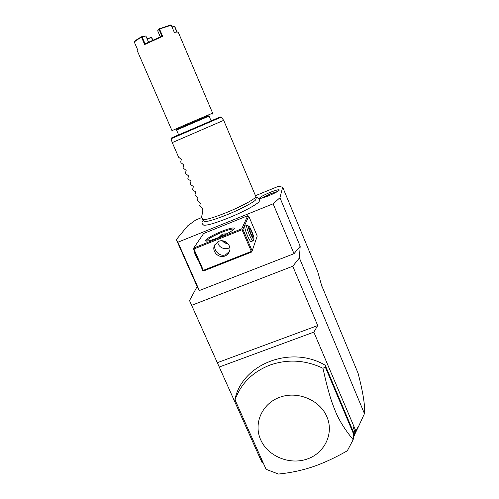 <?xml version="1.0" encoding="UTF-8"?>
<svg xmlns="http://www.w3.org/2000/svg" width="499" height="499" viewBox="0 0 499 499"><rect width="100%" height="100%" fill="white"/><g stroke="black" fill="none" stroke-linecap="round" stroke-linejoin="round"><path stroke-width="0.75" d="M201.821 217.514L195.714 220.003L187.686 225.829L176.315 239.632L177.893 242.233L273.134 203.798L279.951 197.729L282.677 187.206L278.367 186.339L255.482 195.664M203.399 225.005L203.823 225.174C207.147 225.536 215.188 223.196 227.937 218.157C243.281 212 258.245 203.879 259.274 201.29L259.386 201.028M269.996 192.433C275.847 190.131 278.966 189.321 279.353 189.994C278.523 191.192 275.018 193.094 268.836 195.695C263.765 197.698 260.696 198.577 259.63 198.328C259.567 197.361 263.023 195.396 269.996 192.433M282.677 187.206L317.713 271.637L321.93 286.551M279.951 197.729L300.18 246.281L299.394 257.964L364.451 413.652C365.256 406.149 363.135 392.682 358.089 373.246L322.073 286.538M191.635 305.326L292.77 266.229L317.701 325.56L217.308 362.704L189.526 300.591L197.149 286.538L176.315 239.632M262.106 462.679L260.31 458.824L261.457 459.492L262.73 462.336L262.106 462.679L263.347 463.197M217.308 362.704L260.31 458.824M292.77 266.229L299.394 257.964M300.18 246.281L294.011 253.673L199.351 290.543L197.149 286.538M219.229 367.027L313.84 332.134L317.701 325.56M313.84 332.134L355.706 430.612L358.706 426.14L364.451 413.652M355.706 430.612L353.648 434.841M353.392 437.567L355.6 432.539M353.56 433.12L354.621 430.93L353.386 427.999L353.916 426.364M354.621 430.93L355.65 430.718M353.386 427.999L353.754 426.788M325.223 365.231L325.304 367.089L353.697 434.286L353.435 432.028L325.223 365.231C291.678 345.308 243.905 363.235 235.378 397.56L234.898 399.587L266.079 469.303L278.473 474.05C290.524 472.827 301.907 470.426 312.611 466.846C323.296 463.24 334.854 457.895 347.292 450.815L353.18 439.713C344.859 429.589 338.896 420.033 335.303 411.051C330.924 400.298 327.955 390.748 322.947 368.268C305.575 359.985 287.979 358.9 270.146 365.006C252.712 371.824 241.005 383.444 235.023 399.861L234.898 399.587M325.304 367.089L322.947 368.268M353.697 434.286L353.18 439.713M279.927 397.204C297.672 390.711 319.903 399.973 326.907 416.796C334.174 433.525 324.618 453.292 306.935 459.117C289.358 465.187 267.863 456.205 260.684 439.8C253.243 423.495 262.069 403.448 279.927 397.204M235.023 399.861L266.079 469.303M199.351 290.543L177.893 242.233M294.011 253.673L273.134 203.798M247.729 215.724L203.648 233.495L193.712 248.034L241.778 228.785L247.729 215.724L248.752 216.148L257.216 236.046L252.17 250.922L242.894 229.247L242.296 229.103L242.034 229.733L193.924 248.989L193.437 248.664L193.712 248.034M218.013 237.761C211.832 240.181 207.802 241.291 205.919 241.092C203.006 240.686 212.056 235.16 221.718 231.336C230.232 228.049 234.43 227.182 234.312 228.723C232.415 230.993 226.983 234.006 218.013 237.761M241.778 228.785L242.296 229.103M242.894 229.247L248.752 216.148M251.596 241.391L251.047 241.865C250.155 241.167 248.951 239.077 247.429 235.603C245.346 230.501 244.46 227.238 244.766 225.804L245.433 225.928M252.17 250.922L251.721 252.001L203.792 270.882L202.694 270.427L193.437 248.664M193.924 248.989L203.343 270.333L251.321 251.427L251.914 251.558M251.321 251.427L242.034 229.733M218.674 241.348C224.712 238.609 231.929 245.389 229.44 251.427C228.629 253.561 227.157 255.07 225.03 255.962C218.762 258.781 211.445 251.415 214.508 245.34L218.674 241.348M203.343 270.333L203.187 270.757M214.508 245.34L215.256 244.023C212.512 249.519 219.448 257.309 225.592 254.789L229.446 251.402M206.511 241.136C207.522 239.115 212.668 236.152 221.943 232.241C228.698 229.602 232.684 228.604 233.9 229.259M219.03 237.343L222.741 234.087L226.82 233.763M229.783 247.616L228.804 248.084C224.276 250.211 217.533 246.731 217.895 241.709M227.987 243.724C225.698 243.556 223.82 242.583 222.361 240.811M220.77 236.613L220.826 235.229M221.356 234.829L221.232 236.407M223.103 240.905L227.475 243.175M195.009 246.144L194.535 246.83M198.022 259.836C196.319 257.503 195.015 254.546 194.105 250.966M244.672 226.228L246.818 225.373M250.885 241.672L252.981 240.842C251.646 241.416 245.739 226.939 246.731 225.498L248.72 226.097M253.91 238.921C254.59 237.667 250.305 226.833 248.858 226.159L248.496 226.234C247.647 227.606 253.193 240.749 253.879 238.99L253.91 238.921M250.835 233.563L249.4 229.272L249.781 228.324L251.577 231.623L252.999 235.877L252.637 236.869L250.835 233.563M251.577 231.623L250.348 232.116M252.999 235.877L252.263 236.17M255.812 196.487L256.143 198.92L255.457 200.099C253.392 202.382 239.9 209.624 226.827 214.826C216.129 219.03 209.069 221.275 205.638 221.55L204.203 221.288L202.669 219.373C204.796 220.265 212.555 218.069 225.941 212.774C241.635 206.455 256.542 198.246 255.812 196.487L223.702 120.34L172.261 142.602L171.014 138.797L171.481 137.98L210.697 121.126C223.103 115.743 223.24 115.643 211.096 120.833M172.261 142.602L178.648 157.272L181.368 159.343L180.694 161.963L181.05 162.78L183.775 164.87L183.089 167.458L183.445 168.282L186.171 170.384L185.478 172.947L185.834 173.764L188.566 175.879L187.861 178.417L188.217 179.235L190.699 180.788L190.949 181.368L190.238 183.875L190.593 184.692L193.082 186.258L193.331 186.838L192.608 189.321L192.963 190.138L195.458 191.722L195.708 192.296L194.978 194.753L195.327 195.564L198.078 197.741L197.336 200.174L197.685 200.985L200.442 203.174L199.687 205.582L200.043 206.386L202.8 208.594L202.039 210.971L202.625 212.318L201.571 216.94L202.669 219.373M178.611 134.817L176.964 135.535M211.114 120.883L178.636 134.867L176.559 130.077L209.069 116.074L211.114 120.883M209.062 116.074L208.382 115.799L189.926 123.658L176.827 129.391L176.559 130.071M208.457 115.83L176.796 129.466M188.834 123.265L171.987 130.657L137.025 50.187L137.437 49.295L134.325 42.122C135.335 40.962 137.73 39.334 141.523 37.238L144.679 44.536L162.649 36.333L159.505 28.992L171.251 25.206L174.338 32.472C176.446 31.98 177.75 31.88 178.243 32.167L212.643 113.142L188.834 123.265M176.989 31.768L174.731 26.447L174.157 26.179L172.018 27.015M141.523 37.238L142.128 36.995L145.09 43.856L144.679 44.536M145.09 43.856L161.944 36.159L158.994 29.26L159.505 28.992M162.649 36.333L161.944 36.159M176.665 31.761L174.488 26.26M178.024 32.073L174.188 32.129M171.251 25.206L170.727 24.95L159.156 28.905M159.218 28.655L157.678 30.776L160.266 36.826M157.678 30.776L158.994 29.26M142.128 36.995L145.827 35.997L141.604 36.739C137.892 38.791 135.535 40.388 134.549 41.529L134.325 42.122M148.515 42.097L145.951 36.153M137.356 49.108L137.075 49.813M147.236 39.128L151.571 37.363L152.881 40.02M172.174 27.383L174.432 26.503M151.509 37.593L152.607 40.145M147.08 38.772L151.571 37.363M277.587 191.473L270.489 193.837L261.894 198.084M223.695 120.334L221.213 117.134L171.014 138.797M176.977 135.528L171.481 137.98M358.706 426.14L353.454 436.968M219.398 236.776L219.086 237.324M194.454 246.955L194.654 246.456M253.149 240.724L253.879 238.99M259.274 201.29C259.711 198.764 258.607 197.548 255.968 197.648M203.823 225.174C201.584 223.752 201.428 222.105 203.361 220.24M221.213 117.134L220.215 116.972M172.972 131.044L171.993 130.651M212.256 114.128L212.636 113.142"/></g></svg>
